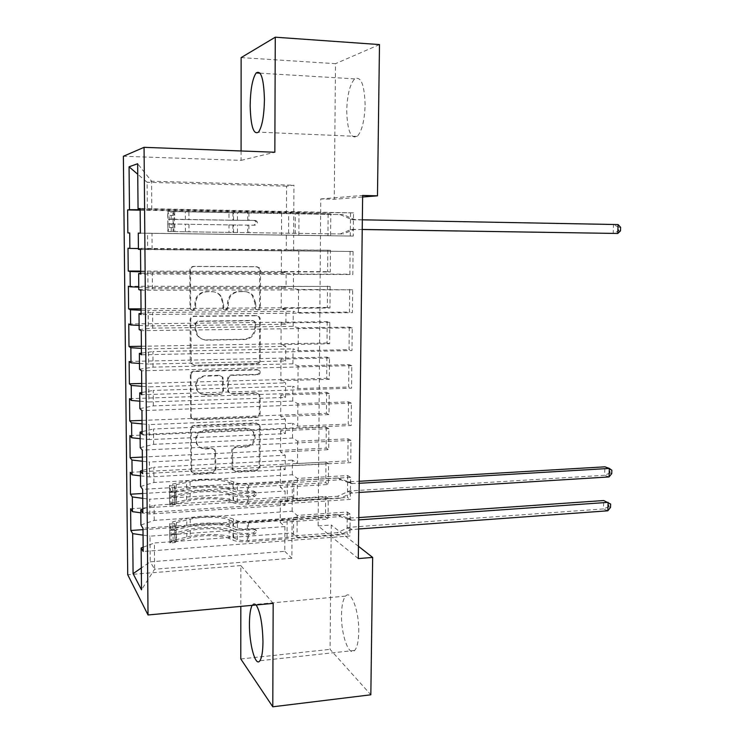 <?xml version="1.0" encoding="UTF-8"?>
<svg xmlns="http://www.w3.org/2000/svg" width="744" height="744" viewBox="0 0 744 744"><rect width="100%" height="100%" fill="white"/><g stroke="black" fill="none" stroke-linecap="round" stroke-linejoin="round"><path stroke-width="0.56" stroke-dasharray="3.72 2.79" d="M192.51 310.397L190.427 309.29L190.018 307.923L189.85 269.97C190.064 267.793 191.245 266.603 193.393 266.399L256.224 266.687L258.717 267.803L259.637 270.212L259.554 307.43L257.154 309.885L255.322 309.02L254.783 302.65L252.188 295.405C249.965 292.857 247.175 291.546 243.809 291.481L238.638 291.49C231.923 292.187 228.231 295.963 227.552 302.808L227.562 307.653L225.125 310.136L223.172 309.16L222.689 302.836L220.401 296C218.122 293.127 215.146 291.648 211.482 291.564L206.209 291.574C199.373 292.28 195.616 296.093 194.956 303.003L194.975 307.895L192.51 310.397M255.62 302.854L253.025 295.591C250.802 293.034 248.003 291.713 244.627 291.648L239.438 291.667C232.705 292.364 229.003 296.149 228.324 303.022L228.334 307.877L225.897 310.369L223.935 309.383L223.442 303.05L221.154 296.196C218.866 293.303 215.89 291.825 212.207 291.741L206.925 291.75C200.071 292.457 196.314 296.279 195.644 303.208L195.663 308.118L193.189 310.629L191.106 309.513L190.687 308.146L190.529 270.091C190.734 267.905 191.924 266.715 194.082 266.51L257.071 266.789L259.572 267.914L260.493 270.332L260.409 307.644L258.01 310.108L256.159 309.244L255.62 302.854L254.783 302.65M256.159 604.965C254.829 603.319 253.62 603.235 252.514 604.705L252.114 605.337M358.757 631.916C359.259 611.159 350.973 589.304 345.625 596.102C343.058 599.153 341.691 605.384 341.505 614.786C341.012 634.771 349.038 657.259 354.683 650.414C357.194 647.429 358.552 641.263 358.757 631.916M365.109 104.969C364.486 84.667 361.017 75.972 354.683 78.873C349.875 84.267 347.225 94.823 346.732 110.531C347.29 130.6 350.787 139.221 357.222 136.403C361.909 131.232 364.541 120.751 365.109 104.969M215.146 468.655C214.942 470.747 213.798 471.947 211.705 472.273L194.203 473.212L191.031 471.371L190.529 429.065C190.734 426.944 191.896 425.735 194.017 425.438L255.908 422.945L258.745 424.406L259.275 426.219L259.182 466.33C258.977 468.394 257.852 469.585 255.815 469.892L235.178 471.008L232.175 469.371L231.765 450.52C231.97 448.437 233.114 447.237 235.178 446.93L245.464 446.447C253.351 444.428 255.917 439.667 253.183 432.171C251.37 429.465 248.803 428.135 245.483 428.163L204.758 429.865C197.076 431.622 194.314 436.198 196.453 443.601C198.276 446.8 201.066 448.381 204.814 448.362L211.659 448.037L214.718 449.739L215.146 468.655L215.881 469.325C215.676 471.417 214.523 472.626 212.431 472.942L194.882 473.891L191.692 472.049L191.199 429.623C191.403 427.502 192.566 426.293 194.696 425.996L256.745 423.476L259.591 424.945L260.121 426.768L260.028 466.981C259.814 469.046 258.689 470.245 256.652 470.561L235.96 471.677L232.946 470.031L232.537 451.134C232.742 449.041 233.886 447.842 235.96 447.535L246.273 447.051L245.464 446.447M358.301 558.586L318.144 525.934L320.766 198.936L334.261 199.271L362.616 197.011M318.144 525.934L331.238 525.004L330.085 649.354L370.838 694.794M240.796 658.97L330.085 649.354M273.169 603.384L240.851 565.58L240.823 606.379M240.851 565.58L127.726 574.731M241.084 150.976L241.075 160.369L123.374 156.268M241.13 57.614L335.516 63.677L334.261 199.271M193.784 364.932L190.715 363.239L190.241 361.491L190.064 319.753C190.269 317.595 191.45 316.395 193.589 316.163L256.122 315.568L258.754 316.814L259.526 319.018L259.433 359.947C259.219 362.049 258.084 363.23 256.029 363.481L194.463 365.313L191.394 363.621L190.743 320.004C190.948 317.846 192.119 316.646 194.277 316.405L256.968 315.809L259.609 317.065L260.381 319.269L260.279 360.31C260.065 362.421 258.931 363.602 256.866 363.853L194.463 365.313M190.297 374.688L190.864 417.57L193.998 419.356L255.917 416.956C257.973 416.677 259.098 415.487 259.303 413.413L259.349 396.106L258.763 394.19L255.973 392.786L231.059 393.576L228.138 392.023L227.618 390.219L227.608 378.584C227.813 376.473 228.966 375.283 231.049 375.023L257.024 374.334C259.172 373.786 259.814 372.493 258.959 370.456L257.033 369.508L193.803 371.089C191.673 371.349 190.501 372.549 190.297 374.688L190.966 375.097L191.143 416.528L190.473 415.998M130.256 472.319L325.984 462.015L328.56 463.624L328.374 484.493L280.395 487.339L285.092 491.04L285.026 505.297L149.842 514.02L149.721 499.224L285.092 491.04M325.984 462.015L325.798 482.744L328.374 484.493M140.579 486.492L153.934 482.493L292.346 474.765L297.405 478.429L347.681 475.565L350.573 477.369L350.331 499.429L142.848 512.718M347.681 475.565L347.448 497.466L350.331 499.429M129.521 398.663L326.588 392.321L329.192 393.455L328.997 414.603L280.702 416.482L285.436 419.179L285.371 433.631L149.228 439.592L149.107 424.582L285.436 419.179M326.588 392.321L326.402 413.329L328.997 414.603M139.872 408.614L153.338 405.88L292.745 401.072L297.851 403.657L348.48 401.872L351.401 403.146L351.149 425.522L142.16 434.357M348.48 401.872L348.238 424.089L351.149 425.522M128.768 323.966L327.202 321.687L329.825 322.329L329.639 343.774L281.018 344.649L285.789 346.323L285.715 360.979L148.614 364.095L148.484 348.862L285.789 346.323M327.202 321.687L327.016 342.975L329.639 343.774M139.147 329.564L152.725 328.132L293.164 326.337L298.307 327.806L349.289 327.127L352.238 327.862L351.986 350.554L141.453 354.795M349.289 327.127L349.048 349.661L351.986 350.554M128.005 248.198L330.476 250.244L330.28 271.969L281.334 271.82L286.142 272.444L286.068 287.305L147.982 287.5L147.851 272.044L286.142 272.444M327.825 250.096L327.639 271.672L330.28 271.969M138.421 249.314L353.084 251.481L352.823 274.508L140.728 274.015M350.108 251.323L349.866 274.173L352.823 274.508M320.766 198.936L362.635 195.449M140.151 208.822L293.787 212.217L353.512 212.877L353.251 236.071L140.365 233.16L353.251 236.071M350.526 213.007L350.275 236.025M140.16 210.161L330.801 213.826L330.606 235.709L281.492 235.03L286.319 235.113L286.245 250.077L147.665 248.775L147.535 233.207L286.319 235.113M328.141 213.937L327.955 235.662L330.606 235.709M138.784 289.593L152.418 288.821L293.368 288.57L298.53 289.463L352.656 289.807L352.405 312.666L141.09 314.563M349.699 289.36L349.457 312.052L352.405 312.666M128.387 286.226L330.15 286.412L329.955 307.988L281.176 308.36L285.966 309.513L285.891 324.263L148.298 325.937L148.168 310.592L285.966 309.513M327.518 286.012L327.332 307.449L329.955 307.988M139.509 369.238L153.032 367.145L292.95 363.844L298.074 365.871L348.88 364.634L351.819 365.639L351.568 388.173L141.806 394.72M348.88 364.634L348.638 387.01L351.568 388.173M129.14 361.454L326.895 357.12L329.508 358.013L329.322 379.31L280.86 380.686L285.612 382.881L285.538 397.426L148.921 401.983L148.8 386.861L285.612 382.881M326.895 357.12L326.709 378.268L329.322 379.31M140.225 447.702L153.636 444.326L292.55 438.049L297.628 441.173L348.08 438.848L350.991 440.392L350.74 462.61L142.504 473.686M348.08 438.848L347.848 460.908L350.74 462.61M129.893 435.621L326.281 427.279L328.876 428.656L328.69 449.664L280.544 452.027L285.259 455.235L285.194 469.585L149.535 476.941L149.414 462.033L285.259 455.235M326.281 427.279L326.104 448.148L328.69 449.664M140.923 524.994L154.222 520.381L292.141 511.221L297.182 515.415L347.29 512.021L350.173 514.085L349.931 535.996L143.192 551.462M347.29 512.021L347.057 533.774L349.931 535.996M130.628 508.756L325.677 496.518L328.253 498.359L328.067 519.089L280.237 522.409L284.915 526.603L284.803 551.351L150.232 561.832L154.603 569.225L154.399 542.981L292.02 532.974L297.051 537.484L347.057 533.774M325.677 496.518L325.5 517.108L328.067 519.089M140.811 512.793L149.842 514.02M142.727 498.313L149.721 499.224M284.803 551.351L291.881 558.233L292.02 532.974M291.881 558.233L154.603 569.225L141.518 589.806M143.155 547.203L154.399 542.981M140.477 475.853L149.535 476.941M142.392 461.243L149.414 462.033M292.141 511.221L292.225 496.666L297.274 500.647L347.448 497.466M154.222 520.381L154.11 505.26L292.225 496.666M142.82 508.961L154.11 505.26M140.142 438.653L149.228 439.592M142.067 423.894L149.107 424.582M292.346 474.765L292.42 460.108L297.488 463.559L347.848 460.908M153.934 482.493L153.813 467.26L292.42 460.108M142.476 470.441L153.813 467.26M139.798 401.183L148.921 401.983M141.732 386.285L148.8 386.861M292.55 438.049L292.625 423.289L297.712 426.2L348.238 424.089M153.636 444.326L153.515 428.981L292.625 423.289M142.132 431.622L153.515 428.981M139.463 363.444L148.614 364.095M141.388 348.406L148.484 348.862M292.745 401.072L292.829 386.21L297.944 388.573L348.638 387.01M153.338 405.88L153.218 390.423L292.829 386.21M141.788 392.525L153.218 390.423M139.109 325.435L148.298 325.937M141.053 310.248L148.168 310.592M292.95 363.844L293.034 348.871L298.167 350.675L349.048 349.661M153.032 367.145L152.911 351.577L293.034 348.871M141.434 353.13L152.911 351.577M138.765 287.147L147.982 287.5M140.709 271.82L147.851 272.044M293.164 326.337L293.238 311.262L298.4 312.499L349.457 312.052M152.725 328.132L152.604 312.443L293.238 311.262M141.081 313.438L152.604 312.443M138.412 248.58L147.665 248.775M327.955 235.662L147.535 233.207M293.368 288.57L293.452 273.383L298.623 274.052L349.866 274.173M152.418 288.821L152.297 273.011L293.452 273.383M140.728 273.439L152.297 273.011M293.787 212.217L293.936 185.228L286.561 186.186L286.431 212.589L147.34 209.771L147.117 182.299L137.742 174.254M286.561 186.186L147.117 182.299L151.581 181.21L293.936 185.228M140.16 209.743L147.34 209.771M293.573 250.523L293.657 235.234M152.111 249.221L151.99 233.291M358.45 546.301L331.238 525.004M379.487 44.575L335.516 63.677M284.915 526.603L150.018 536.145L150.232 561.832L141.314 567.97M151.804 209.315L151.581 181.21L137.649 163.727M297.182 515.415L297.051 537.484M297.405 478.429L297.274 500.647M297.628 441.173L297.488 463.559M297.851 403.657L297.712 426.2M298.074 365.871L297.944 388.573M298.307 327.806L298.167 350.675M298.53 289.463L298.4 312.499M298.762 250.849L298.623 274.052M298.995 211.947L298.856 235.318M330.801 213.826L286.431 212.589M281.585 212.831L281.492 235.03M330.476 250.244L286.245 250.077M281.427 249.779L281.334 271.82M330.15 286.412L281.269 286.468L286.068 287.305M281.269 286.468L281.176 308.36M329.825 322.329L281.111 322.905L285.891 324.263M281.111 322.905L281.018 344.649M329.508 358.013L280.953 359.092L285.715 360.979M280.953 359.092L280.86 380.686M329.192 393.455L280.795 395.027L285.538 397.426M280.795 395.027L280.702 416.482M328.876 428.656L280.637 430.729L285.371 433.631M280.637 430.729L280.544 452.027M328.56 463.624L280.488 466.181L285.194 469.585M280.488 466.181L280.395 487.339M328.253 498.359L280.33 501.391L285.026 505.297M280.33 501.391L280.237 522.409M143.053 535.131L150.018 536.145M241.075 160.369L274.843 152.241M353.512 212.877L140.151 208.497M353.084 251.481L140.514 249.538M140.709 271.086L327.639 271.672M352.656 289.807L140.876 290.272M141.044 308.816L327.332 307.449M352.238 327.862L141.239 330.689M141.369 346.267L327.016 342.975M351.819 365.639L141.593 370.8M141.704 383.467L326.709 378.268M351.401 403.146L141.946 410.614M142.03 420.397L326.402 413.329M350.991 440.392L142.299 450.12M142.355 457.076L326.104 448.148M350.573 477.369L142.643 489.329M142.681 493.495L325.798 482.744M350.173 514.085L142.988 528.249M143.006 529.654L325.5 517.108M195.03 323.594L197.495 321.092L252.356 320.487L254.225 321.389L254.746 322.905L254.736 327.955C254.067 334.707 250.412 338.483 243.772 339.264L206.339 339.868C202.284 339.813 199.113 338.102 196.816 334.744L195.049 328.736L195.03 323.594L195.719 323.863L198.183 321.352L197.495 321.092M195.719 323.863L195.737 329.015L197.504 335.042C199.801 338.408 202.991 340.12 207.055 340.185L244.59 339.571C251.239 338.78 254.904 335.005 255.573 328.225L255.583 323.166L255.062 321.641L253.193 320.748L198.183 321.352M190.966 375.097C191.171 372.958 192.343 371.758 194.482 371.488L257.88 369.889L259.805 370.847C260.66 372.893 260.019 374.186 257.87 374.734L231.83 375.432C229.738 375.692 228.585 376.882 228.38 379.003L228.38 390.665L228.901 392.479L231.84 394.032L256.81 393.232L259.609 394.646L260.195 396.571L260.149 413.915C259.944 416.008 258.81 417.189 256.754 417.477L194.677 419.886L191.534 418.1L191.143 416.528M204.833 394.404C201.243 394.385 198.508 392.869 196.63 389.837C194.138 382.211 196.853 377.496 204.777 375.711L219.313 375.329L222.242 376.882L222.791 390.368C222.586 392.479 221.433 393.669 219.341 393.948L204.833 394.404L205.539 394.869C201.94 394.85 199.197 393.325 197.318 390.293C194.816 382.639 197.532 377.915 205.483 376.129L204.777 375.711M205.539 394.869L220.085 394.404C222.186 394.125 223.34 392.934 223.544 390.814L222.995 377.301L220.057 375.739L205.483 376.129M246.273 447.051C254.178 445.024 256.754 440.253 254.02 432.729C252.188 430.023 249.621 428.684 246.292 428.711L205.465 430.423C197.765 432.19 194.984 436.784 197.141 444.196C198.964 447.404 201.754 448.995 205.521 448.976L212.375 448.651L215.453 450.353L215.881 469.325M169.26 227.497L174.477 227.571L173.129 231.589L167.939 231.514L169.26 227.497L169.186 215.369L167.819 211.436L228.975 212.654L228.975 220.168L255.183 220.419L256.829 221.154L257.489 222.847L255.173 225.2L228.985 224.902L228.985 232.388L343.114 233.997L295.21 233.328L295.322 213.826L167.707 211.463L167.763 219.331L233.504 220.261L233.504 212.775M167.939 231.514L233.504 232.453L233.504 224.986L253.964 225.209L256.271 222.875L255.611 221.191L253.974 220.457L233.504 220.261M228.975 212.654L343.319 214.616L353.977 219.387L362.347 219.815M295.322 213.826L343.319 214.616M173.129 231.589L228.985 232.388M233.504 232.453L295.21 233.328M174.477 227.571L174.412 215.462L169.186 215.369M173.008 211.538L174.412 215.462M228.975 220.168L173.585 219.21L173.017 220.382L173.612 224.009L228.985 224.902M362.235 229.459L353.856 229.608L343.114 233.997M233.504 224.986L167.884 223.916L167.763 219.331M340.399 214.728L352.331 219.759L613.512 224.595L613.196 233.439L618.664 230.854L618.794 227.311L620.626 227.311M362.226 229.505L350.87 229.608L340.203 233.969M618.087 224.558L613.512 224.595L618.794 227.311M620.505 230.863L618.664 230.854M170.962 502.87L176.04 502.553L174.71 504.702L169.669 505.009L170.962 502.87L170.888 491.356L169.548 485.944L174.598 485.655L176.235 484.688L190.046 481.749C201.243 479.248 222.075 479.61 229.133 482.419L229.133 489.552L232.965 491.021C236.573 492.212 241.772 492.649 248.552 492.333L254.671 491.97L256.652 493.049L256.922 494.1L254.662 496.499L248.552 496.88C241.763 497.197 236.573 496.75 232.965 495.541L229.133 494.053L229.143 501.168L232.965 502.693C236.573 503.939 241.763 504.395 248.543 504.06L340.436 498.229L337.618 496.267L293.713 499.029L293.815 480.485L287.324 481.824L247.408 484.13L237.392 483.312L233.542 481.889C225.004 478.522 200.08 478.094 186.577 481.089L172.757 484L169.437 485.553L169.483 493.021L172.794 491.198L186.605 488.194C200.099 485.116 225.004 485.544 233.542 489.003L233.542 481.889M169.669 505.009L172.868 502.925L186.66 499.782C200.136 496.555 225.023 496.983 233.542 500.591L233.542 493.495L237.392 494.974L247.399 495.829L253.481 495.458L255.731 493.067L255.471 492.017L253.49 490.938L247.399 491.31L237.392 490.463L233.542 489.003M229.133 482.419L232.965 483.851C236.573 485.004 241.772 485.432 248.561 485.135L340.631 479.787L351.029 483.516L359.203 483.293M293.815 480.485L337.804 477.955L340.631 479.787M174.71 504.702L176.337 503.651L190.129 500.489C201.308 497.792 222.103 498.154 229.143 501.168M233.542 500.591L237.392 502.116L247.389 502.991L287.231 500.47L293.713 499.029M176.04 502.553L175.975 491.059L170.888 491.356M174.598 485.655L175.975 491.059M229.133 489.552C222.084 486.66 201.271 486.306 190.083 488.882L175.156 492.24L174.617 496.136L175.184 496.797L190.101 493.374C201.28 490.761 222.093 491.114 229.133 494.053M359.092 492.463L350.926 493.235L340.436 498.229M233.542 493.495C225.013 489.971 200.117 489.543 186.632 492.686L172.822 495.746L169.511 497.141L169.483 493.021M337.804 477.955L348.136 481.666L359.231 481.275M611.726 473.649L609.95 472.989L610.071 469.603L604.919 466.823L604.621 475.267L349.354 490.975L337.618 496.267M610.071 469.603L611.847 470.255M609.95 472.989L604.621 475.267L609.029 476.932M171.194 541.046L176.254 540.683L174.933 542.571L169.902 542.943L171.194 541.046L171.129 529.626L169.781 524.009L174.821 523.674L176.449 522.558L190.213 519.163C201.364 516.271 222.121 516.643 229.152 519.851L229.152 526.929L232.974 528.593C236.564 529.951 241.744 530.435 248.505 530.063L254.597 529.635L256.606 530.732L256.838 531.728L254.588 534.136L248.505 534.573C241.744 534.955 236.564 534.462 232.974 533.085L229.161 531.402L229.161 538.461L232.974 540.191C236.564 541.595 241.735 542.097 248.496 541.706L340.064 534.908L337.255 532.685L293.508 535.903L293.61 517.499L287.128 519.052L247.361 521.776C243.028 522.009 239.698 521.702 237.383 520.856L233.551 519.228C225.041 515.387 200.201 514.95 186.753 518.41L172.98 521.776L169.678 523.562L169.725 530.974L173.017 528.928L186.781 525.469C200.22 521.925 225.041 522.362 233.551 526.296L233.551 519.228M169.902 542.943L173.092 540.562L186.837 536.973C200.266 533.281 225.051 533.718 233.551 537.8L233.551 530.751L237.383 532.434C239.698 533.309 243.018 533.634 247.352 533.392L253.416 532.955L255.657 530.546L255.424 529.561L253.425 528.463L247.361 528.9C243.028 529.133 239.698 528.817 237.383 527.952L233.551 526.296M229.152 519.851L232.974 521.479C236.564 522.799 241.754 523.283 248.515 522.92L340.25 516.596L350.619 520.186L358.766 519.879M293.61 517.499L337.441 514.504L340.25 516.596M174.933 542.571L176.551 541.39L190.287 537.773C201.429 534.685 222.149 535.057 229.161 538.461M233.551 537.8L237.383 539.521C239.698 540.423 243.018 540.739 247.343 540.497L287.035 537.559L293.508 535.903M176.254 540.683L176.189 529.272L171.129 529.626M174.821 523.674L176.189 529.272M229.152 526.929C222.131 523.646 201.392 523.283 190.241 526.24L175.37 530.109L174.821 531.774L175.398 534.638L190.259 530.705C201.401 527.701 222.14 528.063 229.161 531.402M358.654 528.984L350.517 529.84L340.064 534.908M233.551 530.751C225.051 526.761 200.238 526.324 186.8 529.923L173.045 533.439L169.753 535.066L169.725 530.974M337.441 514.504L347.746 518.075L358.794 517.573M610.508 507.427L608.741 506.683L608.862 503.325L603.728 500.526L603.431 508.924L348.955 527.31L337.255 532.685M608.862 503.325L610.629 504.06M608.741 506.683L603.431 508.924L607.811 510.803M190.687 308.146L190.018 307.923M255.611 307.681L254.774 307.458M223.451 307.914L222.689 307.691M195.644 303.208L194.956 303.003M206.925 291.75L206.209 291.574M212.207 291.741L211.482 291.564M223.442 303.05L222.689 302.836M228.334 307.877L227.562 307.653M228.324 303.022L227.552 302.808M239.438 291.667L238.638 291.49M244.627 291.648L243.809 291.481M260.409 307.644L259.554 307.43M260.493 270.332L259.637 270.212M257.071 266.789L256.224 266.687M194.082 266.51L193.393 266.399M190.529 270.091L189.85 269.97M195.663 308.118L194.975 307.895M256.866 363.853L256.029 363.481M260.279 360.31L259.433 359.947M260.381 319.269L259.526 319.018M256.968 315.809L256.122 315.568M194.277 316.405L193.589 316.163M190.743 320.004L190.064 319.753M190.91 361.863L190.241 361.491M253.193 320.748L252.356 320.487M255.583 323.166L254.746 322.905M255.573 328.225L254.736 327.955M244.59 339.571L243.772 339.264M207.055 340.185L206.339 339.868M195.737 329.015L195.049 328.736M194.677 419.886L193.998 419.356M256.754 417.477L255.917 416.956M260.149 413.915L259.303 413.413M260.195 396.571L259.349 396.106M256.81 393.232L255.973 392.786M231.84 394.032L231.059 393.576M228.38 390.665L227.618 390.219M228.38 379.003L227.608 378.584M231.83 375.432L231.049 375.023M257.87 374.734L257.024 374.334M257.88 369.889L257.033 369.508M194.482 371.488L193.803 371.089M220.057 375.739L219.313 375.329M223.525 379.142L222.772 378.724M223.544 390.814L222.791 390.368M220.085 394.404L219.341 393.948M215.844 451.934L215.118 451.32M212.375 448.651L211.659 448.037M205.521 448.976L204.814 448.362M205.465 430.423L204.758 429.865M246.292 428.711L245.483 428.163M235.96 447.535L235.178 446.93M232.537 451.134L231.765 450.52M232.547 468.441L231.775 467.781M235.96 471.677L235.178 471.008M256.652 470.561L255.815 469.892M260.028 466.981L259.182 466.33M260.121 426.768L259.275 426.219M256.745 423.476L255.908 422.945M194.696 425.996L194.017 425.438M191.199 429.623L190.529 429.065M191.366 470.627L190.706 469.948M194.882 473.891L194.203 473.212M212.431 472.942L211.705 472.273M253.974 220.457L255.183 220.419M167.977 231.421L167.846 211.529M173.045 211.631L173.157 231.496M185.358 219.592L185.321 212.114M188.883 212.105L188.911 219.61M247.724 220.345L247.733 212.793M288.57 233.225L288.663 213.612M247.706 232.649L247.715 225.107M248.915 212.728L248.905 220.308M248.905 225.088L248.896 232.658M237.448 220.243L237.457 212.71M237.448 232.5L237.448 224.995M232.909 212.598L232.909 220.14M232.909 224.902L232.909 232.435M185.414 231.784L185.377 224.316M188.939 224.344L188.967 231.83M171.167 219.229L171.12 211.649M174.691 211.64L174.738 219.238M171.241 231.57L171.194 224.009M174.756 224.037L174.803 231.617M293.685 233.3L293.796 213.761M353.977 219.387L350.982 219.461M355.334 219.685L352.331 219.759M355.223 229.347L352.228 229.347M353.856 229.608L350.87 229.608M173.585 219.21L167.856 219.108M173.612 224.009L167.884 223.916M253.964 225.209L255.173 225.2M253.49 490.938L254.671 491.97M169.697 504.962L169.576 486.083M174.635 485.786L174.747 504.646M186.605 488.194L186.577 481.089M190.046 481.749L190.083 488.882M247.399 491.31L247.408 484.13M287.231 500.47L287.324 481.824M247.389 502.991L247.399 495.829M248.561 485.135L248.552 492.333M248.552 496.88L248.543 504.06M237.392 490.463L237.392 483.312M237.392 502.116L237.392 494.974M232.965 483.851L232.965 491.021M232.965 495.541L232.965 502.693M186.66 499.782L186.632 492.686M190.101 493.374L190.129 500.489M172.794 491.198L172.757 484M176.235 484.688L176.272 491.905M172.868 502.925L172.822 495.746M176.3 496.453L176.337 503.651M292.225 499.605L292.327 481.024M351.029 483.516L348.136 481.666M352.358 483.702L349.457 481.852M352.256 492.891L349.354 490.975M350.926 493.235L348.034 491.319M175.156 492.24L169.576 492.565M175.184 496.797L169.604 497.131M253.481 495.458L254.662 496.499M253.425 528.463L254.597 529.635M169.939 542.897L169.818 524.148M174.849 523.813L174.961 542.525M186.781 525.469L186.753 518.41M190.213 519.163L190.241 526.24M247.361 528.9L247.361 521.776M287.035 537.559L287.128 519.052M247.343 540.497L247.352 533.392M248.515 522.92L248.505 530.063M248.505 534.573L248.496 541.706M237.383 527.952L237.383 520.856M237.383 539.521L237.383 532.434M232.974 521.479L232.974 528.593M232.974 533.085L232.974 540.191M186.837 536.973L186.8 529.923M190.259 530.705L190.287 537.773M173.017 528.928L172.98 521.776M176.449 522.558L176.486 529.719M173.092 540.562L173.045 533.439M176.514 534.239L176.551 541.39M292.02 536.564L292.122 518.122M350.619 520.186L347.746 518.075M351.94 520.354L349.057 518.252M351.838 529.477L348.955 527.31M350.517 529.84L347.634 527.663M175.37 530.109L169.818 530.5M175.398 534.638L169.846 535.029M253.416 532.955L254.588 534.136M191.106 309.513L190.427 309.29M256.159 309.244L255.322 309.02M223.935 309.383L223.172 309.16M345.625 596.102L252.514 604.705M354.683 78.873L260.102 73.191M357.222 136.403L258.493 132.144M354.683 650.414L259.916 660.719M221.154 296.196L220.401 296M253.025 295.591L252.188 295.405M259.572 267.914L258.717 267.803M259.609 317.065L258.754 316.814M255.062 321.641L254.225 321.389M197.504 335.042L196.816 334.744M191.394 363.621L190.715 363.239M191.534 418.1L190.864 417.57M259.609 394.646L258.763 394.19M228.901 392.479L228.138 392.023M259.805 370.847L258.959 370.456M197.318 390.293L196.63 389.837M222.995 377.301L222.242 376.882M215.453 450.353L214.718 449.739M197.141 444.196L196.453 443.601M254.02 432.729L253.183 432.171M232.946 470.031L232.175 469.371M259.591 424.945L258.745 424.406M191.692 472.049L191.031 471.371M255.611 221.191L256.829 221.154M167.791 223.665L167.837 231.514M172.961 211.547L173.017 220.382M173.036 222.782L173.082 231.589M173.305 223.907L167.809 223.814M255.471 492.017L256.652 493.049M174.756 496.797L169.511 497.113L169.558 504.59M174.561 485.469L174.608 493.849M174.617 496.136L174.673 504.497M255.424 529.561L256.606 530.732M169.753 535.066L169.799 542.46M174.775 523.46L174.831 531.774M174.84 534.043L174.887 542.348M174.961 534.657L169.744 535.029"/><path stroke-width="1.12" d="M252.114 605.337C250.393 608.75 249.5 614.907 249.435 623.798C249.184 644.285 255.564 667.591 259.916 660.719C261.841 657.724 262.865 651.419 262.967 641.821C262.558 624.151 260.288 611.866 256.159 604.965M264.436 99.668C263.822 78.771 261.051 69.862 256.141 72.949C252.439 78.576 250.44 89.466 250.161 105.639C250.728 126.275 253.509 135.11 258.493 132.144C262.121 126.768 264.101 115.943 264.436 99.668M240.823 606.379L240.796 658.97L272.788 706.8L370.838 694.794L372.66 557.414L358.45 546.301M123.374 156.268L127.726 574.731L148.028 614.972L144.066 147.331L123.374 156.268M144.066 147.331L274.843 152.241L275.271 37.2L241.13 57.614L241.084 150.976M137.742 174.254L129.056 166.805L129.484 209.696L127.615 209.91L127.847 232.918L129.716 232.956L129.865 248.403L128.005 248.198L128.238 271.048L130.098 271.486L130.247 286.821L128.387 286.226L128.619 308.899L130.47 309.746L130.618 324.97L128.768 323.966L128.991 346.49L130.851 347.727L131 362.839L129.14 361.454L129.372 383.811L131.223 385.439L131.372 400.449L129.521 398.663L129.744 420.872L131.586 422.88L131.735 437.779L129.893 435.621L130.107 457.672L131.958 460.052L132.107 474.849L130.256 472.319L130.479 494.211L132.32 496.964L132.469 511.658L130.628 508.756L130.842 530.491L143.006 529.654M129.056 166.805L137.649 163.727L138.049 208.729L140.151 208.822M140.365 233.16L138.272 233.123L140.365 233.151L140.151 208.497L138.049 208.729M138.272 233.123L138.421 249.314L140.514 249.538L140.728 274.015L138.644 273.522L138.784 289.593L140.876 290.272L141.09 314.563L139.007 313.615L139.147 329.564L141.239 330.689L141.453 354.795L139.37 353.409L139.509 369.238L141.593 370.8L141.806 394.72L139.723 392.897L139.872 408.614L141.946 410.614L142.16 434.357L140.086 432.097L140.225 447.702L142.299 450.12L142.504 473.686L140.439 471.008L140.579 486.492L142.643 489.329L142.848 512.718L140.783 509.631L140.923 524.994L142.988 528.249L143.192 551.462L141.137 547.965L141.518 589.806L133.083 573.643L132.683 533.615L130.842 530.491M362.616 197.011L377.478 195.83L362.635 195.449L358.301 558.586L372.66 557.414M132.469 511.658L140.811 512.793M132.32 496.964L142.727 498.313M141.137 547.965L143.155 547.203M132.107 474.849L140.477 475.853M131.958 460.052L142.392 461.243M140.783 509.631L142.82 508.961M131.735 437.779L140.142 438.653M131.586 422.88L142.067 423.894M140.439 471.008L142.476 470.441M131.372 400.449L139.798 401.183M131.223 385.439L141.732 386.285M140.086 432.097L142.132 431.622M131 362.839L139.463 363.444M130.851 347.727L141.388 348.406M139.723 392.897L141.788 392.525M130.618 324.97L139.109 325.435M130.47 309.746L141.053 310.248M139.37 353.409L141.434 353.13M130.247 286.821L138.765 287.147M130.098 271.486L140.709 271.82M139.007 313.615L141.081 313.438M129.865 248.403L138.412 248.58M129.716 232.956L127.847 232.918M138.644 273.522L140.728 273.439M129.484 209.696L140.16 209.743M275.271 37.2L379.487 44.575L377.478 195.83M272.788 706.8L273.169 603.384L148.028 614.972M132.683 533.615L143.053 535.131M141.314 567.97L133.083 573.643M127.615 209.91L140.16 210.161M128.238 271.048L140.709 271.086M128.619 308.899L141.044 308.816M128.991 346.49L141.369 346.267M129.372 383.811L141.704 383.467M129.744 420.872L142.03 420.397M130.107 457.672L142.355 457.076M130.479 494.211L142.681 493.495M362.226 229.505L617.771 233.467L362.235 229.459M618.087 224.558L620.626 227.311L620.505 230.863L617.771 233.467L618.087 224.558L362.347 219.815M359.203 483.293L609.336 468.432L609.029 476.932L359.092 492.463M359.231 481.275L604.919 466.823L609.336 468.432L611.847 470.255L611.726 473.649L609.029 476.932M358.766 519.879L608.118 502.358L607.811 510.803L358.654 528.984M358.794 517.573L603.728 500.526L610.629 504.06L610.508 507.427L607.811 510.803M260.102 73.191L256.141 72.949"/></g></svg>
